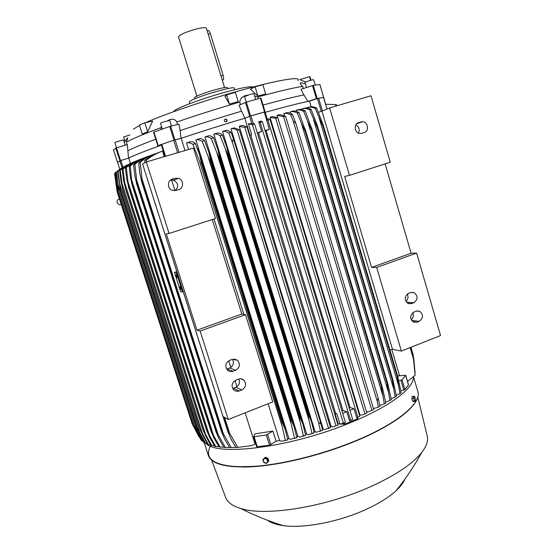 <?xml version="1.0" encoding="UTF-8"?>
<svg xmlns="http://www.w3.org/2000/svg" width="554" height="554" viewBox="0 0 554 554"><rect width="100%" height="100%" fill="white"/><g stroke="black" fill="none" stroke-linecap="round" stroke-linejoin="round"><path stroke-width="0.83" d="M311.175 106.77L309.499 101.119C299.603 103.099 284.825 106.853 265.165 112.365C283.627 107.171 297.851 103.529 307.816 101.437L317.151 98.46L323.709 97.393L326.95 109.062M265.02 111.894L260.941 98.023L246.364 102.116L239.044 105.212L241.592 111.202C220.312 117.483 199.814 123.964 180.112 130.647L181.089 138.341L174.939 139.843L170.639 126.146L153.548 132.177L157.862 145.695M181.089 138.341C201.531 131.471 222.805 124.768 244.896 118.21L250.581 115.959L265.11 111.797M128.549 158.125L120.578 160.577L116.499 147.863L127.302 144.552L128.549 158.125C134.096 155.321 144.732 151.103 160.452 145.473L158.188 145.57L174.939 139.843M117.566 162.343L120.578 160.577M161.415 145.148C145.28 150.91 134.38 155.217 128.729 158.077L119.879 160.847L117.58 162.315M250.089 135.425L251.745 134.809L250.089 135.425L244.847 118.237C222.798 124.782 201.58 131.471 181.179 138.32L173.693 140.231L161.283 144.566M244.847 118.237L249.584 116.312L251.821 123.653L248.372 123.757L251.745 134.809M265.006 111.846L267.229 119.179L265.006 111.846L249.584 116.312M309.499 101.119L317.477 98.543L321.278 111.368M323.515 97.421L317.477 98.543M323.522 97.462L327.019 109.034M267.229 119.179L266.405 119.602L269.348 129.317L265.144 130.952M254.625 124.096L345.412 422.37L343.369 423.152L252.479 124.795L254.625 124.096L253.358 123.41L251.821 123.653M257.305 132.884L261.668 131.589L257.409 133.237M262.354 121.748L352.676 419.454L350.64 420.292L260.179 122.386L262.354 121.748L261.066 121.097L258.69 121.79L261.668 131.589M265.041 130.592L269.348 129.317M260.179 122.386L258.69 121.79M341.922 410.902L342.988 410.466L346.769 411.691L342.67 413.367M258.552 132.905L342.988 410.466M351.007 420.251L352.676 419.454M349.172 407.903L350.059 407.515L353.971 408.734L349.927 410.396M266.1 130.675L350.059 407.515M126.998 165.023L122.095 167.814L117.621 171.415L120.44 189.745L197.217 428.02L205.756 443.595L207.321 443.692M119.809 169.178L114.609 173.388L117.219 191.532L192.155 423.727L200.576 439.17M121.181 168.458L116.111 172.225L116.451 172.031L118.93 190.618L116.111 172.225M203.47 442.272L197.57 432.148L195.029 426.642L203.47 442.272L204.578 442.355M117.933 183.928L198.027 432.466M121.132 168.305L116.451 172.031M125.135 145.21L123.494 140.079C123.653 139.622 115.571 141.99 114.92 142.586L116.52 147.856L113.473 149.843M124.262 142.475L127.718 137.69L126.457 142.143L126.908 144.67M147.669 131.769L142.212 133.964L139.393 125.086L144.829 122.829L152.662 121.07L147.669 131.769L144.829 122.829M226.614 94.893L235.388 92.317L238.206 101.562L229.453 104.145L224.966 96.403L226.614 94.893L229.453 104.145M297.837 80.593C302.228 76.078 279.154 79.617 241.025 90.295C206.171 99.955 164.76 114.082 145.695 122.628M139.532 125.516L133.327 129.124M161.159 129.442L160.958 127.662C143.694 134.02 132.191 138.846 126.457 142.143M160.958 127.662L161.574 126.651M167.516 120.73L169.614 119.726C172.938 118.646 175.327 119.415 176.781 122.039L177.654 124.546M240.401 104.616L239.799 102.04C217.93 108.432 196.926 115.093 176.781 122.039M239.799 102.04C240.173 98.785 242.174 96.611 245.81 95.51L247.846 95.115M252.811 87.096C250.879 86.022 241.572 87.754 224.882 92.289C203.63 98.141 179.032 107.123 174.503 110.571L173.347 111.783M234.681 89.713L234.224 88.19C235.263 85.309 195.195 97.109 190.008 101.243L189.274 102.158M227.715 88.605L227.417 87.636C226.884 86.992 222.964 87.65 215.672 89.61C205.416 92.4 193.969 96.867 194.558 97.802L194.565 97.836M224.557 87.56L206.386 28.302C205.79 27.305 202.369 27.561 196.137 29.064C185.548 32.056 179.683 34.673 178.526 36.924L178.54 36.98M207.161 30.823L208.075 30.595C208.789 30.241 209.537 31.225 210.326 33.531L223.11 75.254C223.74 77.546 223.781 79.077 223.234 79.845L223.179 79.887M125.003 141.152L123.667 136.977L129.899 134.954M254.535 95.8L257.499 97.033L258.358 98.709M303.447 88.508L302.546 86.348C292.54 88.01 277.526 91.569 257.499 97.033M302.546 86.348L300.136 83.529L300.774 82.705L305.399 83.751M305.753 81.992L299.859 79.707L309.416 76.597L310.524 80.33M255.103 86.812L262.915 84.762L265.678 93.91L257.887 96.001L250.401 89.166L255.103 86.812L257.887 96.001M310.981 80.198L310.06 77.103L309.416 76.597M155.778 139.234C142.357 144.206 133.126 148.029 128.085 150.695M180.112 130.647L178.997 124.241L170.639 126.146M162.322 129.034L160.487 123.217L162.661 122.205L169.718 120.405L171.463 125.959M246.288 102.137L244.584 96.535L250.733 94.222L253.877 93.626L255.65 99.478M307.816 101.437L303.911 94.921C294.222 96.839 280.608 100.219 263.067 105.059M303.911 94.921L301.016 89.298L313.266 85.344L319.859 84.547M306.514 87.504L305.005 82.442C306.923 81.403 309.748 80.462 313.467 79.61L315.399 85.074M244.896 118.21L241.592 111.202M224.183 120.038L225.243 119.027L226.69 119.269L226.316 119.366L227.057 120.197L226.171 121.915L224.675 121.458L224.218 119.941M226.316 119.366L226.974 121.243M115.315 172.73L117.836 191.144L115.107 172.883M193.332 425.237L117.822 191.151M201.677 440.79L193.339 425.257L117.815 191.123L193.353 425.264L201.677 440.79L202.335 440.846M116.728 184.163L196.435 431.365M205.756 443.595L205.118 443.269L199.849 433.74L197.217 428.02M127.829 164.649L118.092 171.179L120.44 189.745M120.523 189.939L197.182 427.868M120.55 189.932L197.224 427.882M119.636 183.575L200.091 433.373M118.092 171.179L117.621 171.415M128.729 158.077L130.432 163.416M175.126 190.659C178.942 186.643 178.45 183.159 173.637 180.189L170.507 180.119M172.356 179.15L175.099 178.312L178.436 178.346C183.769 179.759 183.942 188.291 178.672 189.634L175.93 190.472L172.315 190.361C167.156 188.741 167.183 180.438 172.356 179.15L171.546 179.461M169.074 233.456L215.471 218.511L193.478 148.063L146.318 161.955L169.074 233.456L166.276 233.857L196.961 330.177L241.814 314.056L245.505 314.7L200.126 331.05L196.961 330.177M212.265 219.55L241.814 314.056M200.126 331.05L228.269 419.51L272.741 401.92L245.505 314.7M239.245 390.951C237.251 391.643 235.457 391.325 233.857 390.002C230.976 386.09 231.634 382.8 235.831 380.141L238.455 379.137C240.374 378.479 242.119 378.756 243.684 379.982C246.703 383.88 246.094 387.198 241.863 389.94L239.245 390.951L233.262 388.264L235.831 387.281C239.259 385.397 240.263 382.641 238.836 379.012M233.019 371.242C231.08 371.907 229.308 371.609 227.715 370.356C224.695 366.409 225.319 363.085 229.591 360.384L232.223 359.401L237.368 360.19C240.533 364.11 239.958 367.461 235.651 370.252L233.019 371.242L227.161 368.971L229.737 368.001C233.373 365.952 234.294 363.057 232.493 359.311M228.269 419.51L223.068 416.532L142.572 163.963L146.318 161.955M177.079 272.229L176.338 272.485L182.529 291.916L183.27 291.66M176.338 272.485L174.455 272.409L180.604 291.681L182.529 291.916M179.898 286.577L180.971 289.631L179.815 286.626M176.075 274.576L177.058 277.679L176.075 274.576M174.455 272.409L176.871 271.592L147.011 177.896M214.031 218.975L243.85 314.409M181.179 138.32L185.015 150.556M252.479 124.795L248.372 123.757M342.774 423.512L344.498 422.723M346.769 411.691L349.553 420.853L350.64 420.292M349.893 420.708L350.661 420.389M353.971 408.734L356.721 417.82L357.829 417.231L267.921 120.211L266.405 119.602M267.921 120.211L270.089 119.643L359.816 416.345L357.829 417.231M267.021 118.508L270.089 119.643M116.077 172.038L115.114 172.883M114.685 173.27L117.233 191.518M199.011 436.843L192.127 423.678L117.219 191.532M116.028 184.281L117.067 187.494M194.731 428.29L195.306 430.084M114.623 173.596L117.102 191.705L192.003 423.304M115.828 184.281L116.035 184.911M139.456 159.697L139.442 159.663C134.414 161.567 130.038 164.219 126.305 167.613L125.391 167.98C128.853 164.746 132.932 162.211 137.641 160.376M142.676 158.396L142.046 158.638C137.108 160.501 132.815 163.118 129.158 166.477L130.238 166.055L132.261 185.569L130.384 177.238L129.158 166.477M143.901 158.015L143.874 157.932C138.673 159.884 134.13 162.592 130.238 166.055M148.638 156.131L146.935 156.768C141.838 158.679 137.385 161.346 133.576 164.78L134.851 164.296L137.101 183.873L136.693 184.018L134.733 175.396L133.576 164.78M149.158 156.096L149.109 155.958C143.694 157.966 138.943 160.743 134.851 164.296M155.321 153.901L152.669 154.649C147.371 156.609 142.717 159.344 138.722 162.855L140.197 162.315L142.364 182.065L141.838 182.245L139.795 173.367L138.722 162.855M164.233 156.678L162.481 151.145L159.379 152.239C153.818 154.261 148.915 157.08 144.67 160.695L146.381 160.085L146.478 161.913M174.974 190.68L171.581 179.939M132.261 185.569L210.984 431.054L220.229 447.092L223.795 447.133M132.558 185.465L211.316 431.081M220.229 447.092L219.003 446.96L214.052 438.207L210.984 431.054M131.97 180.895L213.408 434.945M126.305 167.613L128.673 186.85L126.686 178.907L125.391 167.98M128.466 186.927L206.704 430.534L215.755 446.51L218.782 446.593M128.673 186.85L206.94 430.569M215.755 446.51L214.696 446.323L209.689 437.404L206.704 430.534M128.002 181.767L209.267 434.89M135.578 161.235C130.744 163.105 126.554 165.688 122.995 168.977L133.535 162.073M122.995 168.977L125.398 188.055L123.59 180.417L122.24 169.295M125.266 188.104L202.999 429.821L211.87 445.721L214.398 445.825M125.398 188.055L203.159 429.856M211.87 445.721L210.963 445.485L205.887 436.379L202.999 429.821M124.65 182.501L205.693 434.599M131.7 162.869L119.657 170.438L129.871 163.672M120.273 170.161L122.697 189.073L121.063 181.781L119.657 170.438M122.628 189.101L199.835 428.928L208.553 444.744L210.589 444.855M122.697 189.073L199.925 428.955M208.553 444.744L207.778 444.467L202.612 435.16L199.835 428.928M121.873 183.104L202.639 434.094M136.693 184.018L215.873 431.358L216.316 431.372L225.346 447.452L229.494 447.431M137.101 183.873L216.316 431.372M225.346 447.452L223.948 447.376L219.024 438.782L215.873 431.358M136.596 179.877L218.144 434.738M155.265 153.707C149.573 155.785 144.552 158.652 140.197 162.315M141.838 182.245L221.441 431.428L222.009 431.421L231.163 447.556L235.949 447.445M142.364 182.065L222.009 431.421M231.163 447.556L229.571 447.556L224.661 439.093L221.441 431.428M141.942 178.707L223.539 434.246M162.481 151.145C156.865 153.07 151.498 156.048 146.381 160.085M144.816 162.765L144.67 160.695M183.263 291.667L227.749 431.241L228.456 431.199L237.777 447.383L251.163 445.714L255.062 444.169L245.159 412.834M223.941 417.037L228.456 431.199M237.777 447.383L235.956 447.459L231.025 439.107L227.749 431.241M224.55 417.377L229.661 433.429M236.911 386.72L234.965 380.563M230.824 367.447L228.719 360.799M255.062 444.169L255.837 444.093M272.907 431.081L266.322 435.001L253.524 436.767L254.999 433.837L272.907 431.081L276.079 441.213L279.618 440.548L281.224 441.296L285.365 440.382L281.335 422.861L199.26 160.639L281.834 425.271M268.108 403.755L279.618 440.548M256.731 446.773L269.528 445.201L276.079 441.213M199.26 160.639L192.951 144.345C190.424 142.835 188.277 142.378 186.511 142.967L188.561 149.511M186.511 142.967L190.375 141.699C191.822 141.325 193.491 141.949 195.389 143.555L199.572 154.885L201.282 162.855L282.298 422.633L285.185 429.461L287.789 439.828L285.019 440.631M201.282 162.855L200.306 163.16M281.335 422.861L282.298 422.633M285.365 440.382L287.789 439.828M200.098 156.699L284.638 427.847M195.389 143.555L192.951 144.345M273.877 393.201L197.688 148.313L197.231 148.424M287.568 438.893L288.939 438.588L290.49 439.28L296.84 437.612L294.063 438.539M204.558 140.619L208.837 152.253L210.465 159.954L209.592 160.231L202.175 141.374L204.558 140.619C202.667 139.006 200.991 138.368 199.537 138.715L195.846 139.913L288.939 438.588M296.632 436.76L297.941 436.434L299.451 437.085L305.642 435.257L302.872 436.282M213.546 137.773L217.937 149.732L219.467 157.135L218.712 157.371L211.219 138.507L213.546 137.773C211.656 136.159 209.973 135.515 208.498 135.841L204.945 136.977L297.941 436.434M305.448 434.447L306.653 434.107L308.142 434.731L314.208 432.764L311.452 433.879M222.362 135.017L226.863 147.322L228.296 154.386L227.659 154.587L220.09 135.723L222.362 135.017C220.464 133.403 218.768 132.759 217.265 133.078L213.844 134.151L306.653 434.107M314.021 431.968L315.087 431.649L316.563 432.238L322.532 430.16L319.803 431.351M230.99 132.351L233.379 138.722L321.14 424.295L318.495 422.314L232.341 142.198L228.774 133.029L230.99 132.351C229.086 130.744 227.362 130.093 225.838 130.412L222.528 131.436L315.087 431.649M322.345 429.357L323.245 429.059L324.713 429.627L328.529 428.18L237.237 130.405L239.224 129.594L330.503 427.577L328.529 428.18M239.224 129.594L234.21 127.849L230.997 128.826L323.245 429.059M330.226 426.677L331.14 426.358L332.608 426.905L336.001 425.791L244.826 127.455L246.911 126.7L338.03 425.091L336.001 425.791M246.911 126.7L242.368 125.384L239.259 126.319L331.14 426.358M337.684 423.962L338.127 423.796L335.004 413.582L336.839 413.748L335.004 413.582M250.754 135.231L335.634 413.339M244.826 127.455L239.259 126.319M237.237 130.405C234.993 128.916 232.915 128.389 230.997 128.826M228.774 133.029C226.517 131.527 224.439 130.993 222.528 131.436M232.341 142.198L233.379 138.722M321.14 424.295L322.532 430.16M320.392 430.846L318.495 422.314M220.09 135.723C217.826 134.22 215.741 133.694 213.844 134.151M228.296 154.386L308.82 415.445L311.396 421.449L314.208 432.764M225.644 150.196L308.897 419.96L308.204 415.625L227.659 154.587M308.204 415.625L308.82 415.445M311.999 433.422L308.897 419.96M227.459 149.414L310.773 419.586M211.219 138.507C208.941 137.004 206.85 136.492 204.945 136.977M219.467 157.135L300.213 417.958L302.899 424.267L305.642 435.257M217.009 153.548L300.123 421.899L299.472 418.166L218.712 157.371M299.472 418.166L300.213 417.958M303.37 435.88L300.123 421.899M218.511 151.748L302.304 422.48M202.175 141.374C199.862 139.885 197.75 139.4 195.846 139.913M210.465 159.954L291.376 420.361L294.167 426.947L296.84 437.612M208.207 157.031L291.106 423.678L290.518 420.583L209.592 160.231M290.518 420.583L291.376 420.361M294.493 438.207L291.106 423.678M209.391 154.178L293.592 425.243M330.503 427.577L327.92 428.699M338.127 423.796L340.232 424.087L343.369 423.152M336.839 413.748L339.962 423.99M340.752 424.073L344.789 424.094L357.191 418.956L357.822 418.429L357.524 417.446L357.164 417.626M359.373 414.877L361.43 415.126L364.927 413.963L275.705 118.272L277.831 117.794L366.838 413.035L364.927 413.963M277.831 117.794L272.734 116.555L269.999 117.323L359.892 414.634M285.594 116.236L373.728 409.496L371.935 410.452L283.551 116.617L285.594 116.236L279.687 114.623L277.042 115.35L277.769 117.753M292.47 114.366L295.891 123.348L378.14 397.883L377.212 401.262L293.191 121.042L290.725 114.851L292.47 114.366C290.268 112.898 288.225 112.379 286.342 112.822L283.793 113.501L284.396 115.495M299.015 112.594L305.628 131.153L305.157 131.284L301.376 123.237L297.346 113.044L299.015 112.594C296.743 111.153 294.631 110.668 292.678 111.146L290.234 111.783L290.718 113.383M305.254 110.945L311.95 129.345L311.438 129.491L307.608 121.257L303.661 111.361L305.254 110.945C302.893 109.54 300.697 109.096 298.661 109.623L296.335 110.204L296.702 111.43M302.477 108.681L304.25 108.259C306.383 107.677 308.682 108.072 311.147 109.429L309.638 109.81C306.978 108.508 304.444 108.162 302.048 108.785L302.311 109.664M308.253 107.331L309.388 107.074C311.452 106.403 313.876 106.728 316.666 108.065L315.254 108.404C312.477 107.151 309.831 106.86 307.332 107.538L307.498 108.099M316.666 108.065L322.705 123.646L323.522 126.111L322.961 126.264L315.254 108.404M322.961 126.264L397.093 376.214L397.675 376.18L401.131 392.765L399.94 393.679L397.093 376.214M323.522 126.111L397.578 375.861M319.083 117.787L398.312 384.795M311.147 109.429L316.93 124.484L317.934 127.655L317.38 127.815L309.638 109.81M317.38 127.815L392.211 379.532L392.696 379.22L392.987 380.099L396.429 396.221L395.127 397.114L392.211 379.532M317.934 127.655L392.696 379.22M313.522 119.435L393.402 388.015M303.661 111.361C301.085 110.017 298.641 109.63 296.335 110.204M311.438 129.491L386.927 382.814L387.391 382.537L387.883 383.943L391.304 399.621L389.905 400.494L386.927 382.814M311.95 129.345L387.391 382.537M307.608 121.257L388.084 391.159M297.346 113.044C294.839 111.666 292.47 111.25 290.234 111.783M305.157 131.284L381.284 386.048L381.706 385.813L382.405 387.724L385.799 402.959L384.31 403.818L381.284 386.048M305.628 131.153L381.706 385.813M301.376 123.237L382.385 394.219M290.725 114.851C288.281 113.445 285.968 112.995 283.793 113.501M293.191 121.042L295.891 123.348M378.14 397.883L379.94 406.248L378.368 407.086L377.212 401.262M283.551 116.617L277.042 115.35M275.705 118.272L269.999 117.323M366.381 411.525L367.898 411.989L371.935 410.452M373.465 408.617L378.368 407.086M379.788 405.507L384.31 403.818M385.639 402.169L389.905 400.494M391.138 398.735L395.127 397.114M396.242 395.203L399.94 393.679M389.877 349.879L392.502 349.325L401.373 351.063L440.541 335.572L416.615 253.081L376.692 267.457L371.575 267.416L344.664 176.442L349.498 175.355L390.265 162.225L370.986 95.766L329.602 107.954L349.498 175.355M318.384 112.317L321.957 111.146L392.502 349.325M321.957 111.146L329.602 107.954M376.692 267.457L401.373 351.063M416.954 322.227L413.575 322.137C409.621 318.654 409.752 315.281 413.976 312.027L416.269 311.147L419.537 311.203C423.575 314.637 423.478 318.017 419.246 321.341L416.954 322.227L412.813 321.701M411.518 303.627L408.256 303.578C404.15 300.102 404.24 296.702 408.527 293.385L410.833 292.519L413.976 292.547C418.166 295.974 418.111 299.375 413.817 302.761L411.518 303.627L407.702 303.294M405.867 301.376C408.111 299.347 408.582 296.909 407.287 294.077M411.137 319.63C413.298 317.754 413.852 315.441 412.813 312.671M371.575 267.416L411.096 253.206L416.615 253.081M385.134 163.88L411.096 253.206M361.72 133.306L359.941 133.479C354.525 133.244 353.376 123.93 358.604 122.649L362.641 121.735C368.105 121.845 369.38 131.243 364.11 132.565L361.72 133.306M358.5 133.112C359.989 129.56 359.096 126.831 355.827 124.934M397.869 376.886L398.603 375.757L405.715 375.307L402.031 379.836L398.776 380.868M391.768 349.484L399.531 375.681M400.784 390.847L404.926 389.594L408.464 384.864M336.971 105.786L336.375 104.713L335.724 104.561M336.908 105.807L336.264 104.651M410.569 347.427L413.727 358.168L410.95 347.275M413.263 355.149L410.971 347.268M415.112 372.96L413.727 358.168M336.257 105.994L335.405 104.512L336.493 105.925M410.5 347.448L413.332 357.088L415.119 375.245L413.312 357.33L410.417 347.483M335.405 104.512L325.613 104.263M410.099 347.607L413.658 359.719M407.529 381.45L415.119 375.245M413.326 376.962C414.44 387.558 391.096 405.923 352.15 421.975C293.288 446.981 218.338 456.669 206.296 443.636M417.764 397.135L427.141 435.631C428.471 440.388 426.698 445.963 421.823 452.355C412.695 463.885 395.556 475.346 370.397 486.751C324.935 507.277 264.944 516.605 240.595 508.454C232.652 506.031 227.722 502.526 225.81 497.949L225.471 497.042M404.974 479.016C403.478 482.714 400.5 486.627 396.041 490.754C388.735 497.43 378.555 503.731 365.508 509.673C338.542 521.979 303.585 528.592 283.343 525.642C276.321 524.673 271.038 522.879 267.485 520.254M411.871 398.541L413.513 398.278L414.101 399.545L413.838 397.176L414.468 396.339L412.121 396.401L411.871 398.541L412.64 401.138L413.651 401.588L415.292 401.331L415.562 400.542M414.101 399.545L414.281 400.881L414.994 401.075L414.101 399.545M412.64 401.138L414.281 400.881M414.773 396.602L415.618 400.23L414.994 401.075L415.292 401.331M413.762 396.138L413.513 398.278M412.391 400.3L412.051 399.164M268.108 461.759L268.856 460.997L267.998 458.276L265.373 457.216L262.859 459.633L263.718 462.355L264.937 462.978L263.192 461.087L263.649 458.892L265.844 458.594L267.589 460.485L267.132 462.68L264.937 462.978L266.342 463.414L268.108 461.759L267.25 459.031L264.625 457.971L262.859 459.633M267.998 458.276L267.25 459.031M265.373 457.216L264.625 457.971M264.237 112.019L266.522 119.567M250.934 115.862L253.24 123.452M175.099 139.809L179.025 152.322M173.693 140.231L177.619 152.738M161.775 144.338L165.549 156.29M120.862 160.494L123.03 167.239M119.879 160.847L122.115 167.807M117.573 162.294L119.775 169.157M223.11 75.254L220.956 75.836M210.326 33.531L208.159 34.085M117.49 162.336L113.466 149.822L117.483 162.35M119.927 160.812L115.841 148.105M158.188 145.57L153.901 132.011M173.998 140.12L169.697 126.423M249.681 116.264L245.464 102.421M250.581 115.959L246.364 102.116M264.597 111.908L260.422 98.127M265.103 111.79L260.934 98.03M316.376 98.674L312.491 85.558M317.151 98.46L313.266 85.344M323.661 97.393L319.852 84.513M175.099 178.312L170.542 180.092M235.651 370.252L229.737 368.001M241.863 389.94L235.831 387.281M318.64 98.217L322.407 110.959M257.34 446.974L254.141 436.857M269.528 445.201L266.322 435.001M270.858 444.717L267.658 434.523M343.432 424.357L343.141 423.394M344.789 424.094L344.429 422.903M357.191 418.956L356.831 417.771M413.817 302.761L406.366 302.124M419.246 321.341L411.553 320.385M361 121.922L357.517 123.14M358.604 122.649L358.244 122.773M403.859 390.092L400.964 380.328M404.926 389.594L402.031 379.836M408.527 385.065L405.673 375.425M413.499 376.803L417.668 390.944C422.453 401.92 399.427 422.432 357.614 439.959C326.223 453.22 287.63 463.296 258.517 466.025C228.76 468.22 212.071 464.778 208.449 455.707L208.318 455.284M415.452 401.996C407.993 413.893 388.721 426.635 357.635 440.222M357.559 440.25C320.808 455.817 274.652 466.606 244.903 467.022C214.994 466.44 203.519 459.446 210.458 446.039M121.181 204.364C119.657 205.063 118.307 204.481 117.143 202.612C116.749 200.749 117.51 199.523 119.429 198.921M161.235 144.566L164.988 156.457M118.881 190.514L195.036 426.719M117.552 162.308L119.761 169.171M189.26 102.109L189.745 103.674M223.234 79.845L222.272 80.108M178.526 36.924L196.892 96.161M194.558 97.802L194.869 98.813M157.835 145.723L153.548 132.177M323.709 97.393L319.9 84.513M178.436 178.346L173.637 180.189M237.368 360.19L234.058 359.054M243.684 379.982L240.734 378.798M192.141 423.713L193.304 426.109M132.053 184.988L211.129 431.573M128.293 186.449L206.822 430.957M125.121 187.723L203.089 430.153M122.517 188.817L199.897 429.17M136.45 183.326L216.053 431.981M141.554 181.435L221.655 432.168M147.426 179.295L176.851 271.605M183.242 291.674L227.999 432.099M256.717 446.884L253.524 436.767M199.62 155.023L285.144 429.336M287.692 439.924L285.255 440.465M226.918 147.489L311.355 421.296M217.985 149.892L302.858 424.129M208.886 152.405L294.126 426.815M296.688 437.771L294.299 438.366M305.455 435.451L303.128 436.088M314.007 432.986L311.736 433.657M322.331 430.382L320.129 431.088M330.433 427.66L328.3 428.394M357.822 418.429L357.524 417.446M323.46 125.89L397.64 376.055M317.705 126.818L392.945 379.968M311.59 127.884L387.842 383.804M305.15 129.096L382.364 387.578M413.976 292.547L411.29 292.373M419.537 311.203L416.982 310.939M362.641 121.735L356.658 123.826M408.561 384.94L405.715 375.314M204.142 442.327L208.449 455.707C212.196 464.958 228.934 468.469 258.67 466.253C287.748 463.546 326.278 453.491 357.621 440.243C399.358 422.723 422.473 402.252 417.668 390.944M421.823 452.355C414.101 466.233 405.507 479.037 396.041 490.754M283.343 525.642C269.009 521.286 254.757 515.559 240.595 508.454M225.81 497.949L211.642 460.187"/></g></svg>
